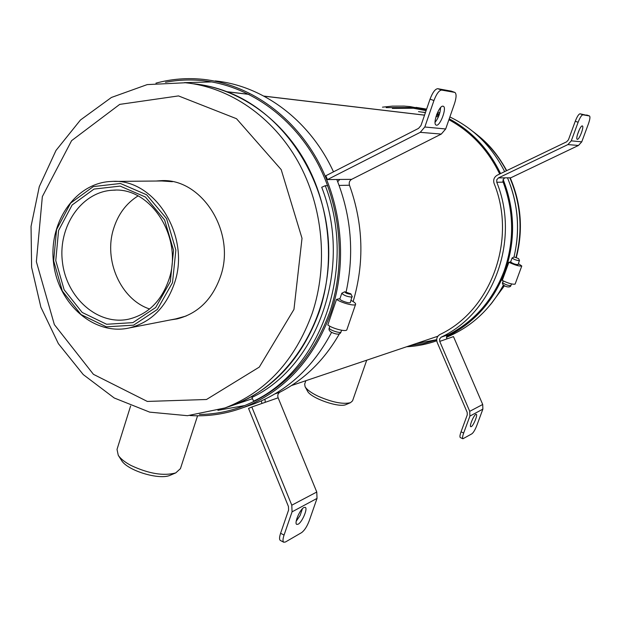 <?xml version="1.0" encoding="UTF-8"?>
<svg xmlns="http://www.w3.org/2000/svg" width="621" height="621" viewBox="0 0 621 621"><rect width="100%" height="100%" fill="white"/><g stroke="black" fill="none" stroke-linecap="round" stroke-linejoin="round"><path stroke-width="0.93" d="M249.114 94.408L227.239 91.815C284.271 113.395 327.888 179.593 328.742 250.356C329.798 321.135 288.346 385.268 232.774 405.327L226.168 407.555L232.774 405.327C273.294 389.646 302.109 358.503 319.21 311.882C335.449 263.723 330.1 206.149 305.183 161.6C280.094 117.128 237.338 88.205 193.674 83.773C204.953 84.906 216.069 87.561 227.007 91.729L248.967 94.33M438.434 116.764L436.035 116.484M424.547 115.126L263.871 96.092M418.507 111.64L425.424 112.587L418.507 111.64M436.478 115.126L438.814 115.832L436.478 115.126M438.418 116.81L436.02 116.523M424.531 115.164L264.01 96.17M170.371 319.931L177.179 318.884C197.897 313.582 212.343 299.446 220.509 276.485C236.43 231.944 201.313 177.327 160.381 180.711L156.166 181.029M162.725 180.688L158.316 181.006M172.483 319.52L176.884 318.953M168.912 279.543C183.49 237.789 150.717 186.603 112.983 190.205C81.669 191.439 57.807 226.362 62.449 262.147C66.517 297.995 98.009 325.854 128.663 319.178C147.953 314.42 161.367 301.208 168.912 279.543M149.607 308.994C120.73 299.485 103.396 260.23 113.62 228.637C118.145 214.191 126.273 203.292 138.017 195.933M172.506 282.656L175.867 250.084L166.575 218.6L146.672 194.808L120.427 183.482L93.297 186.595L70.608 203.121L56.573 229.568L53.654 260.82L62.325 291.032L81.025 314.56L106.377 326.832L133.6 325.163L157.299 309.483L172.506 282.656M170.325 281.655L155.692 307.511L132.863 322.633L106.626 324.271L82.182 312.456L64.134 289.774L55.766 260.634L58.584 230.492L72.129 204.992L94.019 189.071L120.171 186.106L145.446 197.036L164.619 219.966L173.554 250.286L170.325 281.655M175.821 318.868L186.184 316.004M174.485 283.098C165.993 307.442 150.957 322.384 129.362 327.927C94.322 335.945 58.219 304.158 53.592 263.234C48.275 222.396 75.669 182.489 111.555 181.448C154.187 177.831 191.02 235.856 174.485 283.098M172.436 181.705L161.794 180.975L114.217 181.425M130.62 405.948L117.02 449.402L118.262 455.294C120.559 458.756 124.782 462.133 130.93 465.432C148.652 473.722 163.595 476.214 175.759 472.899L180.432 468.638M170.806 475.011L170.294 475.228C159.418 480.406 127.158 470.555 121.452 460.285L121.398 460.2M305.827 380.712L304.678 384.104L305.09 386.712C306.883 389.716 311.23 392.891 318.146 396.237C332.243 402.33 343.033 404.481 350.516 402.664L352.557 400.824M346.262 404.473L346.044 404.566C339.074 408.113 310.477 398.061 307.434 390.997L305.09 386.712M339.493 333.64C324.449 360.009 304.577 379.524 279.869 392.208C277.921 393.458 277.339 395.329 278.13 397.813L316.772 492.026L317.028 498.407L309.235 520.771C307.015 526.561 304.453 530.52 301.55 532.655L285.466 541.986L283.766 542.242L280.335 540.433C279.225 539.595 279.31 537.204 280.599 533.268L284.053 535.077C282.765 539.02 282.671 541.403 283.766 542.242M284.053 535.077L292.064 511.844L291.792 505.199L251.823 406.996L265.245 402.307L264.996 399.218M261.34 400.91L261.922 403.464M441.624 90.076C439.07 90.34 436.509 93.825 433.939 100.54L430.05 99.135C432.62 92.428 435.189 88.943 437.758 88.687L441.624 90.076L454.851 92.413C456.575 93.732 456.466 97.474 454.502 103.637L445.684 128.974L441.283 134.082L351.618 179.345C349.483 180.688 348.769 182.652 349.483 185.221C363.347 223.948 364.566 262.722 353.139 301.558M337.708 181.736L339.788 179.453L351.618 179.345M251.823 406.996L248.555 408.424L288.447 506.526L288.586 510.051L280.599 533.268M253.609 401.166C321.507 369.161 357.37 267.573 325.264 185.702L321.717 187.278C352.976 267.092 318.115 366.118 251.909 397.463L253.609 401.166L256.962 400.017M430.05 99.135L420.953 125.566L418.531 128.4L325.839 175.751L327.461 179.578L339.788 179.453M433.939 100.54L424.811 127.002L420.254 132.335L327.461 179.578M302.427 508.723L300.129 515.414L296.186 521.275M303.917 507.52C299.943 509.321 293.943 523.433 296.745 524.403L298.134 524.209C302.155 522.269 308.039 508.351 305.26 507.357L303.917 507.52M325.264 185.702L327.694 185.656M443.029 106.199C439.156 105.128 432.27 124.107 436.167 125.085C439.862 127.072 447.306 107.386 443.27 106.261L443.029 106.199M437.758 88.687L451.226 91.132M440.584 107.619C440.258 113.092 438.426 117.998 435.073 122.345M463.67 433.031C462.521 436.307 462.265 438.216 462.909 438.768L460.293 437.557C459.641 436.998 459.897 435.088 461.046 431.82L463.67 433.031L469.903 416.101L469.732 411.327L439.738 341.41L439.621 338.957L441.143 337.18C493.307 312.852 520.445 240.381 496.769 182.271L496.769 179.748L498.453 177.909L567.897 144.584L571.281 140.843L578.12 122.267L575.263 121.258C577.126 116.554 578.718 114.07 580.053 113.798L582.902 114.8C581.574 115.071 579.983 117.555 578.12 122.267M582.902 114.8L589.492 115.964C590.323 116.756 589.973 119.379 588.429 123.827L581.761 141.836L578.462 145.461L510.819 177.785L504.733 177.847L503.072 179.655L503.064 182.139L496.769 182.271M461.046 431.82L467.264 414.898L467.178 412.36L437.223 342.497C436.074 339.019 436.951 336.365 439.862 334.54C490.737 310.741 517.153 240.071 494.083 183.389C493.058 179.811 494.114 177.07 497.25 175.184L566.639 141.805L568.44 139.818L575.263 121.258M448.773 334.572L446.724 336.24L446.709 338.973L439.738 341.41M516.33 244.783C519.117 224.46 517.13 204.612 510.377 185.244M462.909 438.768L471.906 433.807C473.481 432.565 475.104 429.825 476.781 425.587L482.874 409.123L482.711 404.481L453.485 336.613L446.709 338.973M579.424 129.486L577.398 134.78M589.414 115.941L580.053 113.798M577.351 139.329C579.3 139.865 584.377 126.366 582.374 125.954L582.288 125.939C580.363 125.302 575.232 138.925 577.251 139.306L577.351 139.329M471.285 426.643C473.481 425.649 477.914 414.758 476.291 414.347C474.708 413.198 468.917 426.185 470.78 426.72L471.285 426.643M473.055 418.112L471.432 421.76M331.622 332.289C313.194 367.158 287.476 390.974 254.478 403.72L247.787 406.033M215.231 80.924C263.188 85.706 310.073 120.521 333.485 171.846M336.807 179.485C351.284 216.077 354.397 253.515 346.153 291.785M244.86 405.536L217.901 410.326M184.421 82.647L211.854 81.933M155.933 83.16C171.396 78.937 187.255 77.679 203.502 79.379C248.058 84.254 291.56 113.954 317.013 159.349C342.303 204.821 347.62 263.436 330.993 312.472C313.613 359.652 284.418 391.339 243.401 407.539C225.935 414.028 208.12 416.691 189.956 415.527M165.481 82.282C177.816 79.899 190.344 79.364 203.059 80.691C247.313 85.45 290.543 114.885 315.848 159.931C340.983 205.054 346.293 263.25 329.798 311.944C312.518 358.86 283.479 390.337 242.664 406.382C228.567 411.607 214.167 414.308 199.465 414.471M351.075 300.424C354.288 302.054 355.802 303.343 355.608 304.282C355.282 306.518 341.573 303.009 336.52 299.376L327.81 324.962C332.794 328.734 346.479 332.142 346.867 329.728L346.883 329.681M336.52 299.376L339.966 298.639M341.814 293.213L339.897 298.841C339.058 300.238 350.058 304.042 350.376 302.458L351.851 297.11C347.085 296.683 343.739 295.386 341.814 293.213L344.725 291.769M350.881 293.865L344.756 291.754C345.315 292.996 347.279 293.811 350.64 294.222L350.881 293.865L352.301 296.83M503.421 285.078C489.969 309.77 470.974 327.174 446.445 337.296M415.977 107.379L426.619 109.102M437.72 112.122L439.815 112.836M449.86 116.965C473.745 128.462 492.011 146.68 504.656 171.621M507.497 177.823C518.116 203.587 520.274 230.011 513.978 257.094M436.687 339.687L416.023 343.584M392.371 108.396L414.882 108.217M503.142 179.477C515.081 210.1 515.686 240.777 504.982 271.509C493.307 301.705 473.823 323.448 446.546 336.737M436.749 340.782C426.922 344.251 416.87 346.246 406.6 346.759M382.474 107.169L392.247 106.137L404.077 106.106L410.007 106.587L426.41 109.707M437.2 113.27L439.42 114.155M449.224 118.79C471.719 131.031 488.836 149.296 500.565 173.593M502.87 181.371C514.118 211.326 514.53 241.251 504.089 271.144C492.756 300.548 473.885 321.903 447.485 335.216M436.687 339.78L423.545 343.553L410.116 345.579M386.169 107.627L409.658 107.518L426.091 110.631M436.835 114.163L439.101 115.079M448.905 119.721C471.16 131.869 488.09 149.964 499.695 174.012M508.886 262.279L502.249 280.436C508.483 283.393 512.775 284.612 515.127 284.092L521.78 265.998C519.459 266.425 515.158 265.183 508.886 262.279L510.664 261.899M518.434 263.653L521.78 265.998M512.1 257.971L510.633 261.961C512.814 263.591 515.29 264.484 518.061 264.647L519.381 260.742C516.198 260.277 513.769 259.353 512.1 257.971L512.255 257.878M518.574 258.6L514.165 257.009L518.574 258.6L519.529 260.657M504.291 285.621L491.809 303.009M422.59 112.137L425.455 112.479L422.59 112.137M436.656 114.621L439.039 115.25L436.664 114.621M474.762 133.034C487.896 143.078 498.453 155.654 506.449 170.759M509.841 177.8C520.895 203.657 522.952 230.181 516.02 257.366M312.153 313.504C328.532 264.794 323.122 206.529 297.956 161.46C272.627 116.461 229.475 87.212 185.438 82.748L147.2 84.603L111.431 97.458L80.451 120.008L55.999 150.437L39.286 186.642L31.05 226.378L31.609 267.325L40.87 307.17L58.366 343.646L83.245 374.579L114.241 397.991L149.692 412.134L187.449 415.69L224.981 407.95C265.85 392.138 294.905 360.654 312.153 313.504M293.958 309.421L302.016 238.301L281.197 169.618L236.516 118.712L178.491 95.913L119.721 104.382L71.601 140.649L42.344 196.601L36.367 261.697L54.353 324.597L93.437 374.331L147.317 401.438L206.506 399.497L259.291 367.096L293.958 309.421M265.245 402.307L278.13 397.813M275.041 393.854L279.869 392.208M339.113 185.423L349.483 185.221M292.064 511.844L317.028 498.407M291.792 505.199L316.772 492.026M420.254 132.335L441.283 134.082M424.811 127.002L445.684 128.974M454.626 92.35L450.854 91M504.733 177.847L498.453 177.909M448.098 334.804L441.143 337.18M581.761 141.836L571.281 140.843M578.462 145.461L567.897 144.584M482.711 404.481L469.732 411.327M482.874 409.123L469.903 416.101M329.836 326.211L329.246 328.067C329.177 329.999 340.657 333.772 340.999 331.932L341.581 330.248M503.181 280.925L502.622 282.788C505.618 284.728 508.374 285.668 510.897 285.613L511.51 283.944M437.859 336.233L291.466 385.556M252.468 398.69L224.981 407.95M490.466 304.678L504.477 285.714M473.117 131.652C485.312 140.951 495.069 149.84 506.72 170.628M510.19 177.792C521.291 203.68 523.332 230.244 516.315 257.467M162.523 180.695L160.381 180.711M115.335 190.15L112.983 190.205M178.499 318.348L129.362 327.927M180.377 468.816L197.571 415.791M170.294 475.228L175.759 472.899M121.452 460.285L118.262 455.294M352.534 400.91L366.716 360.196M346.044 404.566L350.516 402.664M454.789 92.389L451.071 91.062M589.492 115.964L586.69 114.978M254.478 403.72L243.401 407.539M208.935 81.452L203.059 80.691M355.608 304.282L346.867 329.728M329.27 327.872C328.346 330.116 329.906 331.932 333.951 333.322C337.987 334.727 340.339 334.261 340.999 331.932M414.145 108.101L409.658 107.518M514.157 257.016L512.185 257.901M502.568 282.586C501.256 285.691 509.996 288.781 510.897 285.613"/></g></svg>
